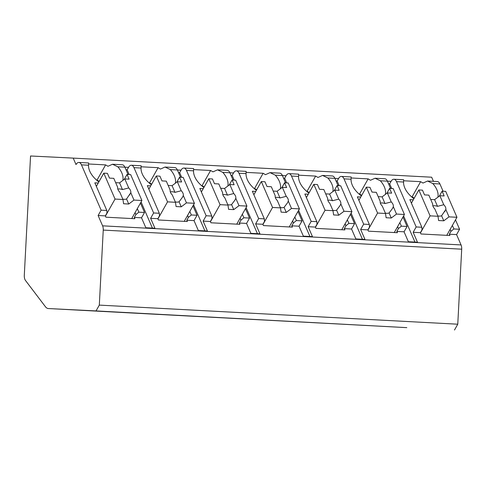 <?xml version="1.0" encoding="UTF-8"?>
<svg xmlns="http://www.w3.org/2000/svg" width="486" height="486" viewBox="0 0 486 486"><rect width="100%" height="100%" fill="white"/><g stroke="black" fill="none" stroke-linecap="round" stroke-linejoin="round"><path stroke-width="0.73" d="M96.04 310.919L48.363 308.543A11.925 5.929 93 0 1 48.351 308.543A11.925 5.929 93 0 1 45.441 306.745L25.491 280.477A5.966 2.965 93 0 1 24.3 275.27L30.551 155.988L73.21 158.108L76.016 164.584A7.752 3.852 93 0 1 78.866 162.452A7.752 3.852 93 0 1 81.46 164.851L101.124 210.165L98.117 215.505L102.595 225.832A5.966 2.965 93 0 1 103.245 230.091L99.314 305.111L96.04 310.919L406.818 327.643A11.925 5.929 93 0 1 406.806 327.643A11.925 5.929 93 0 1 406.794 327.643M54.037 308.847L54.043 308.847A11.925 5.929 -87 0 0 54.043 308.847L86.089 310.554A11.925 5.929 93 0 1 86.077 310.554A11.925 5.929 93 0 1 85.743 310.518M86.083 310.536L106.556 311.648A11.925 5.929 -87 0 0 106.556 311.648L138.595 313.355A11.925 5.929 93 0 1 138.583 313.355L159.05 314.442A11.925 5.929 -87 0 0 159.062 314.442L211.568 317.243A11.925 5.929 -87 0 0 211.568 317.243L264.074 320.037A11.925 5.929 -87 0 0 264.074 320.037L316.58 322.838A11.925 5.929 -87 0 0 316.58 322.838L369.093 325.632A11.925 5.929 -87 0 0 369.093 325.632L401.132 327.339A11.925 5.929 93 0 1 401.12 327.339A11.925 5.929 93 0 1 400.792 327.303M369.081 325.632L348.626 324.545A11.925 5.929 93 0 1 348.614 324.539A11.925 5.929 93 0 1 348.28 324.502M296.114 321.726L296.12 321.744A11.925 5.929 93 0 1 296.108 321.744A11.925 5.929 93 0 1 295.774 321.708M264.068 320.037L243.608 318.95A11.925 5.929 93 0 1 243.601 318.944A11.925 5.929 93 0 1 243.267 318.907M211.556 317.237L191.101 316.149A11.925 5.929 93 0 1 191.089 316.149A11.925 5.929 93 0 1 190.761 316.113M138.583 313.355A11.925 5.929 93 0 1 138.255 313.312M455.497 219.86L459.58 229.264L456.573 234.604L461.056 244.932A5.966 2.965 93 0 1 461.7 249.184L457.769 324.205L454.495 330.012M414.23 198.148A22.666 13.881 29.4 0 0 412.085 196.873L420.645 181.679A22.666 13.881 29.4 0 1 422.972 183.064L427.565 181.029L437.321 181.545A7.752 3.852 93 0 1 439.915 183.951L443.086 191.247M73.21 158.108L431.665 177.208L433.463 181.339M99.314 305.111L457.769 324.205M129.167 174.523L127.138 169.845L128.529 167.378A7.752 3.852 93 0 1 131.372 165.246A7.752 3.852 93 0 1 133.966 167.652L153.631 212.965L150.624 218.305L154.931 228.226L145.836 227.746L141.529 217.819L134.294 217.43L134.853 218.724L105.912 217.187L105.353 215.893L98.117 215.505M150.624 218.305L157.859 218.688L158.418 219.982L187.359 221.525L186.8 220.231L194.035 220.614L198.343 230.54L207.437 231.026L203.13 221.1L210.365 221.488L210.93 222.782L239.865 224.319L239.306 223.025L246.542 223.414L250.849 233.341L259.943 233.821L255.636 223.9L262.871 224.283L263.436 225.577L292.378 227.12L291.813 225.826L299.048 226.209L303.355 236.135L312.449 236.621L308.142 226.695L315.378 227.077L315.943 228.377L344.884 229.914L344.319 228.62L351.554 229.009L355.861 238.936L364.962 239.416L360.655 229.495L367.89 229.878L368.449 231.172L397.39 232.715L396.831 231.421L404.066 231.804L408.374 241.73L417.468 242.216L413.161 232.29L420.396 232.673L420.955 233.973L449.896 235.51L449.337 234.216L456.573 234.604M152.416 228.092L141.08 201.969M427.565 181.029L432.85 183.574L439.915 183.951M81.46 164.851L88.525 165.228L88.628 162.968L78.866 162.452M396.509 181.636L403.574 182.013L403.672 179.753L393.909 179.237A7.752 3.852 93 0 1 396.509 181.636L416.168 226.95L413.161 232.29M387.421 181.175L391.066 181.363A7.752 3.852 93 0 1 393.909 179.237M351.117 178.107A22.666 13.881 29.4 0 1 351.263 177.979L368.139 178.878A22.666 13.881 29.4 0 1 370.466 180.27L375.052 178.228L380.344 180.774L387.409 181.15L390.574 188.447M375.052 178.228L384.815 178.751A7.752 3.852 93 0 1 387.409 181.15M343.997 178.842L351.062 179.219L351.165 176.959L341.403 176.436A7.752 3.852 93 0 1 343.997 178.842L363.662 224.155L360.655 229.495M298.611 175.312A22.666 13.881 29.4 0 1 298.756 175.185L315.627 176.084A22.666 13.881 29.4 0 1 317.953 177.469L322.546 175.434L332.309 175.95A7.752 3.852 93 0 1 334.903 178.356L338.554 178.569A7.752 3.852 93 0 1 341.403 176.436M322.546 175.434L327.837 177.979L334.903 178.356L338.068 185.652M291.491 176.041L298.556 176.418L298.653 174.158L288.897 173.642A7.752 3.852 93 0 1 291.491 176.041L311.155 221.355L308.142 226.695M246.098 172.512A22.666 13.881 29.4 0 1 246.25 172.384L263.12 173.283A22.666 13.881 29.4 0 1 265.447 174.674L270.04 172.633L279.802 173.156A7.752 3.852 93 0 1 282.396 175.555L286.047 175.774A7.752 3.852 93 0 1 288.897 173.642M270.04 172.633L275.331 175.179L282.396 175.555L285.561 182.858M238.984 173.247L246.05 173.624L246.147 171.364L236.39 170.841A7.752 3.852 93 0 1 238.984 173.247L258.643 218.56L255.636 223.9M229.896 172.779L233.541 172.973A7.752 3.852 93 0 1 236.39 170.841M193.592 169.717A22.666 13.881 29.4 0 1 193.744 169.59L210.614 170.489A22.666 13.881 29.4 0 1 212.941 171.874L217.534 169.839L222.819 172.384L229.89 172.761L233.055 180.057M217.534 169.839L227.29 170.355A7.752 3.852 93 0 1 229.89 172.761M186.478 170.446L193.543 170.823L193.641 168.563L183.878 168.047A7.752 3.852 93 0 1 186.478 170.446L206.137 215.76L203.13 221.1M177.39 169.985L181.035 170.179A7.752 3.852 93 0 1 183.878 168.047M141.086 166.917A22.666 13.881 29.4 0 1 141.232 166.789L158.108 167.688A22.666 13.881 29.4 0 1 160.435 169.079L165.027 167.038L170.313 169.584L177.378 169.96L180.549 177.262M165.027 167.038L174.784 167.561A7.752 3.852 93 0 1 177.378 169.96M133.966 167.652L141.037 168.028L141.134 165.769L131.372 165.246M88.58 164.122A22.666 13.881 29.4 0 1 88.725 163.995L105.602 164.894A22.666 13.881 29.4 0 1 107.928 166.279L112.515 164.244L117.806 166.789L124.872 167.166L128.037 174.462M112.515 164.244L122.278 164.76A7.752 3.852 93 0 1 124.872 167.166M437.916 197.17A22.666 13.881 29.4 0 0 432.85 183.574M128.529 167.378L124.884 167.184M420.645 181.679L403.769 180.78A22.666 13.881 29.4 0 0 403.623 180.901M127.138 169.845L126.008 169.784M140.454 203.075L144.536 212.479L141.529 217.819M452.363 225.431L453.894 228.961L450.953 231.342L449.337 234.216M453.894 228.961L459.58 229.264M105.353 215.893L106.969 213.014L106.811 210.468L94.825 182.851L98.245 183.034M101.124 210.165L106.811 210.468M416.168 226.95L421.854 227.254L409.868 199.631L413.288 199.813M420.396 232.673L422.018 229.799L421.854 227.254M399.857 222.631L401.387 226.16L407.074 226.464L404.066 231.804M401.387 226.16L398.447 228.548L396.831 231.421M363.662 224.155L369.348 224.453L357.362 196.836L360.782 197.018M367.89 229.878L369.506 227.005L369.348 224.453M347.35 219.836L348.881 223.366L354.567 223.669L351.554 229.009M348.881 223.366L345.941 225.747L344.319 228.62M311.155 221.355L316.836 221.659L304.856 194.042L308.276 194.224M315.378 227.077L317 224.204L316.836 221.659M294.838 217.035L296.375 220.565L302.055 220.869L299.048 226.209M296.375 220.565L293.435 222.953L291.813 225.826M258.643 218.56L264.329 218.858L252.343 191.241L255.764 191.423M262.871 224.283L264.493 221.409L264.329 218.858M242.332 214.241L243.863 217.771L249.549 218.074L246.542 223.414M243.863 217.771L240.928 220.152L239.306 223.025M206.137 215.76L211.823 216.063L199.837 188.447L203.257 188.629M210.365 221.488L211.987 218.609L211.823 216.063M189.826 211.44L191.356 214.976L197.043 215.274L194.035 220.614M191.356 214.976L188.416 217.357L186.8 220.231M153.631 212.965L159.317 213.269L147.331 185.646L150.751 185.828M157.859 218.688L159.475 215.814L159.317 213.269M137.319 208.646L138.85 212.175L135.91 214.557L134.294 217.43M138.85 212.175L144.536 212.479M450.121 229.41L450.953 231.342M88.525 165.228A22.666 13.881 29.4 0 0 98.865 181.928M403.574 182.013A22.666 13.881 29.4 0 0 413.908 198.713M402.991 217.06L407.074 226.464M385.41 194.37A22.666 13.881 29.4 0 0 380.344 180.774M351.062 179.219A22.666 13.881 29.4 0 0 361.402 195.919M350.485 214.265L354.567 223.669M332.904 191.575A22.666 13.881 29.4 0 0 327.837 177.979M298.556 176.418A22.666 13.881 29.4 0 0 308.896 193.118M297.979 211.465L302.055 220.869M280.392 188.775A22.666 13.881 29.4 0 0 275.331 175.179M246.05 173.624A22.666 13.881 29.4 0 0 256.389 190.324M245.473 208.67L249.549 218.074M227.885 185.98A22.666 13.881 29.4 0 0 222.819 172.384M193.543 170.823A22.666 13.881 29.4 0 0 203.877 187.523M192.96 205.87L197.043 215.274M175.379 183.179A22.666 13.881 29.4 0 0 170.313 169.584M141.037 168.028A22.666 13.881 29.4 0 0 151.371 184.729M122.873 180.385A22.666 13.881 29.4 0 0 117.806 166.789M412.085 196.873L411.587 196.848M439.338 196.095L442.102 191.192L444.161 195.943L439.848 195.712L443.761 204.728L437.509 206.35L434.612 199.661L439.848 195.712M411.399 203.166L418.841 189.953L422.462 190.148L424.521 194.898L428.834 195.123L432.74 204.138A7.156 4.386 29.4 0 0 433.081 206.483A7.156 4.386 29.4 0 0 434.806 208.901L438.008 216.27L438.615 220.535L443.785 220.808L441.598 215.766L445.826 209.484L449.021 216.859L456.955 217.278L445.717 191.387L442.102 191.192M418.841 189.953L430.08 215.851L438.008 216.27M445.826 209.484A7.156 4.386 29.4 0 0 445.486 207.139A7.156 4.386 29.4 0 0 443.761 204.728M430.711 199.454L434.612 199.661M443.785 220.808L449.021 216.859M437.509 206.35A7.156 4.386 29.4 0 0 432.868 205.906M437.85 215.912A7.156 4.386 29.4 0 0 441.598 215.766M446.774 235.346L456.955 217.278M420.481 232.879L430.08 215.851M135.072 212.625L135.91 214.557M99.187 181.363A22.666 13.881 29.4 0 0 97.036 180.087L96.544 180.063M105.602 164.894L97.036 180.087M124.294 179.31L127.053 174.407L129.112 179.158L124.805 178.927L128.717 187.942L122.466 189.564L119.568 182.876L124.805 178.927M96.356 186.381L103.797 173.168L107.418 173.362L109.478 178.113L113.785 178.338L117.697 187.353A7.156 4.386 29.4 0 0 118.037 189.698A7.156 4.386 29.4 0 0 119.763 192.116L122.964 199.485L123.572 203.749L128.741 204.023L126.554 198.981L130.783 192.699L133.978 200.074L141.906 200.493L130.673 174.602L127.053 174.407M103.797 173.168L115.036 199.066L122.964 199.485M130.783 192.699A7.156 4.386 29.4 0 0 130.442 190.36A7.156 4.386 29.4 0 0 128.717 187.942M115.668 182.669L119.568 182.876M128.741 204.023L133.978 200.074M122.466 189.564A7.156 4.386 29.4 0 0 117.825 189.121M122.806 199.126A7.156 4.386 29.4 0 0 126.554 198.981M131.73 218.56L141.906 200.493M105.438 216.094L115.036 199.066M414.953 242.083L403.617 215.954M391.704 188.507L389.675 183.83L388.545 183.769M391.066 181.363L389.675 183.83M397.609 226.616L398.447 228.548M368.139 178.878L359.573 194.078L359.081 194.048M361.724 195.348A22.666 13.881 29.4 0 0 359.573 194.078M386.832 193.3L389.59 188.398L391.649 193.142L387.342 192.912L391.254 201.927L385.003 203.549L382.105 196.866L387.342 192.912M358.893 200.366L366.335 187.159L369.955 187.353L372.015 192.098L376.322 192.328L380.234 201.344A7.156 4.386 29.4 0 0 380.574 203.683A7.156 4.386 29.4 0 0 382.3 206.1L385.501 213.476L386.109 217.734L391.279 218.014L389.092 212.965L392.475 208.488L393.32 206.69L396.515 214.059L404.443 214.484L393.21 188.592L389.59 188.398M366.335 187.159L377.573 213.05L385.501 213.476M393.32 206.69A7.156 4.386 29.4 0 0 392.98 204.345A7.156 4.386 29.4 0 0 391.254 201.927M378.205 196.66L382.105 196.866M391.279 218.014L396.515 214.059M385.003 203.549A7.156 4.386 29.4 0 0 380.362 203.105M385.343 213.111A7.156 4.386 29.4 0 0 389.092 212.965M394.268 232.551L404.443 214.484M367.975 230.085L377.573 213.05M362.441 239.282L351.111 213.16M339.198 185.713L337.169 181.035L336.039 180.974M338.554 178.569L337.169 181.035M345.103 223.815L345.941 225.747M315.627 176.084L307.067 191.277L306.575 191.253M309.211 192.553A22.666 13.881 29.4 0 0 307.067 191.277M334.325 190.5L337.084 185.597L339.143 190.348L334.836 190.117L338.742 199.132L332.497 200.754L329.593 194.066L334.836 190.117M306.387 197.571L313.828 184.358L317.449 184.552L319.509 189.303L323.816 189.528L327.728 198.543A7.156 4.386 29.4 0 0 328.068 200.888A7.156 4.386 29.4 0 0 329.794 203.306L332.995 210.675L333.603 214.94L338.772 215.213L336.579 210.171L339.969 205.687L340.808 203.889L344.009 211.264L351.937 211.683L340.704 185.792L337.084 185.597M313.828 184.358L325.061 210.256L332.995 210.675M340.808 203.889A7.156 4.386 29.4 0 0 340.473 201.544A7.156 4.386 29.4 0 0 338.742 199.132M325.699 193.859L329.593 194.066M338.772 215.213L344.009 211.264M332.497 200.754A7.156 4.386 29.4 0 0 327.856 200.311M332.837 210.317A7.156 4.386 29.4 0 0 336.579 210.171M341.761 229.75L351.937 211.683M315.469 227.284L325.061 210.256M309.934 236.488L298.598 210.359M286.691 182.912L284.662 178.234L283.532 178.174M286.047 175.774L284.662 178.234M292.596 221.021L293.435 222.953M263.12 173.283L254.561 188.483L254.063 188.453M256.705 189.753A22.666 13.881 29.4 0 0 254.561 188.483M281.813 187.705L284.577 182.803L286.637 187.547L282.323 187.317L286.236 196.332L279.991 197.954L277.087 191.271L282.323 187.317M253.88 194.771L261.322 181.564L264.937 181.758L266.996 186.503L271.31 186.733L275.222 195.749A7.156 4.386 29.4 0 0 275.562 198.088A7.156 4.386 29.4 0 0 277.287 200.505L280.483 207.88L281.096 212.139L286.266 212.418L284.073 207.37L287.463 202.893L288.301 201.095L291.503 208.464L299.431 208.889L288.198 182.997L284.577 182.803M261.322 181.564L272.555 207.455L280.483 207.88M288.301 201.095A7.156 4.386 29.4 0 0 287.961 198.75A7.156 4.386 29.4 0 0 286.236 196.332M273.187 191.065L277.087 191.271M286.266 212.418L291.503 208.464M279.991 197.954A7.156 4.386 29.4 0 0 275.349 197.51M280.331 207.516A7.156 4.386 29.4 0 0 284.073 207.37M289.255 226.956L299.431 208.889M262.962 224.489L272.555 207.455M257.428 233.687L246.092 207.565M234.185 180.118L232.15 175.44L231.026 175.379M233.541 172.973L232.15 175.44M240.09 218.22L240.928 220.152M210.614 170.489L202.055 185.682L201.556 185.658M204.199 186.958A22.666 13.881 29.4 0 0 202.055 185.682M229.307 184.905L232.071 180.002L234.131 184.753L229.817 184.522L233.73 193.537L227.478 195.159L224.581 188.471L229.817 184.522M201.374 191.976L208.816 178.763L212.431 178.957L214.49 183.708L218.803 183.933L222.716 192.948A7.156 4.386 29.4 0 0 223.05 195.293A7.156 4.386 29.4 0 0 224.781 197.711L227.977 205.08L228.59 209.345L233.754 209.618L231.567 204.576L234.957 200.092L235.795 198.294L238.997 205.669L246.924 206.088L235.686 180.197L232.071 180.002M208.816 178.763L220.049 204.661L227.977 205.08M235.795 198.294A7.156 4.386 29.4 0 0 235.455 195.949A7.156 4.386 29.4 0 0 233.73 193.537M220.68 188.264L224.581 188.471M233.754 209.618L238.997 205.669M227.478 195.159A7.156 4.386 29.4 0 0 222.837 194.716M227.819 204.721A7.156 4.386 29.4 0 0 231.567 204.576M236.743 224.155L246.924 206.088M210.456 221.689L220.049 204.661M204.922 230.893L193.586 204.764M181.673 177.317L179.644 172.639L178.514 172.579M181.035 170.179L179.644 172.639M187.584 215.426L188.416 217.357M158.108 167.688L149.542 182.888L149.05 182.858M151.693 184.158A22.666 13.881 29.4 0 0 149.542 182.888M176.801 182.11L179.565 177.208L181.624 181.952L177.311 181.728L181.223 190.737L174.972 192.359L172.074 185.676L177.311 181.728M148.862 189.175L156.304 175.968L159.924 176.163L161.984 180.907L166.297 181.138L170.203 190.154A7.156 4.386 29.4 0 0 170.543 192.492A7.156 4.386 29.4 0 0 172.269 194.91L175.47 202.285L176.078 206.55L181.248 206.823L179.061 201.775L182.444 197.298L183.289 195.5L186.484 202.869L194.418 203.294L183.179 177.402L179.565 177.208M156.304 175.968L167.542 201.86L175.47 202.285M183.289 195.5A7.156 4.386 29.4 0 0 182.949 193.155A7.156 4.386 29.4 0 0 181.223 190.737M168.174 185.47L172.074 185.676M181.248 206.823L186.484 202.869M174.972 192.359A7.156 4.386 29.4 0 0 170.331 191.915M175.312 201.921A7.156 4.386 29.4 0 0 179.061 201.775M184.237 221.361L194.418 203.294M157.944 218.894L167.542 201.86M401.132 327.339L406.818 327.643L401.126 327.321M138.589 313.33L159.062 314.442M103.245 230.091L461.7 249.184M102.595 225.832L461.056 244.932M296.108 321.744L316.574 322.832M86.077 310.554L106.543 311.648M444.787 211.629L444.982 211.282M129.738 194.843L129.932 194.497M392.275 208.828L392.469 208.488M339.769 206.034L339.963 205.687M287.262 203.233L287.457 202.893M234.756 200.439L234.951 200.092M182.25 197.638L182.444 197.298"/></g></svg>
